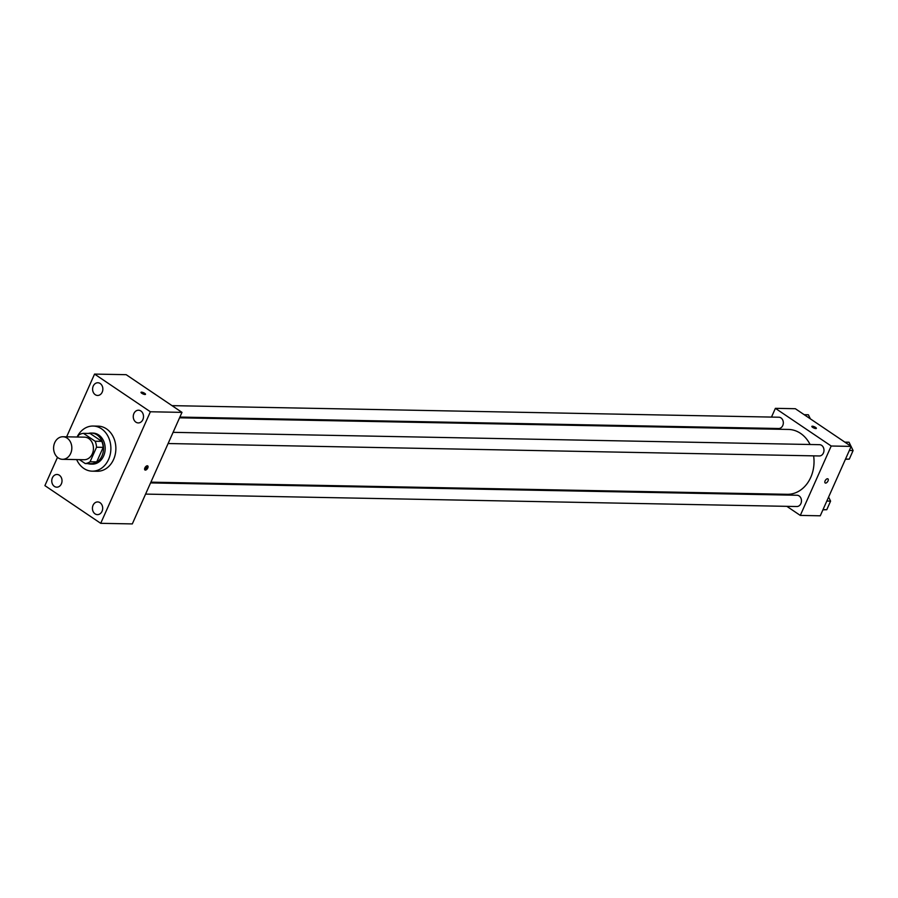<?xml version="1.0" encoding="UTF-8"?>
<svg xmlns="http://www.w3.org/2000/svg" width="898" height="898" viewBox="0 0 898 898"><rect width="100%" height="100%" fill="white"/><g stroke="black" fill="none" stroke-linecap="round" stroke-linejoin="round"><path stroke-width="1.35" d="M67.126 438.112A11.281 9.115 91.1 0 1 71.514 450.897A11.281 9.115 91.1 0 1 62.501 459.316A11.281 9.115 91.1 0 1 53.599 447.855A11.281 9.115 91.1 0 1 62.927 436.754A11.281 9.115 91.1 0 1 67.126 438.112M62.927 436.754L84.547 437.158A11.281 9.115 91.1 0 1 88.745 438.527A11.281 9.115 91.1 0 1 93.134 451.301A11.281 9.115 91.1 0 1 84.12 459.731L62.501 459.316M83.447 433.341L90.103 433.465L101.8 441.367L95.143 441.244L83.447 433.341A15.154 12.235 91.1 0 0 78.597 435.115L77.744 437.034M79.417 459.641L85.22 463.548A15.154 12.235 91.1 0 0 90.069 461.774L96.546 447.226A15.154 12.235 91.1 0 0 95.143 441.244M90.069 461.774L96.715 461.898L103.191 447.35L96.546 447.226M101.8 441.367A15.154 12.235 91.1 0 1 103.191 447.35M96.715 461.898A15.154 12.235 91.1 0 1 91.865 463.671L85.22 463.548M87.768 463.593A15.513 12.527 -88.9 0 0 90.687 464.086A15.513 12.527 -88.9 0 0 101.945 455.971A15.513 12.527 -88.9 0 0 91.282 433.061A15.513 12.527 -88.9 0 0 88.341 433.431M91.282 433.061L92.943 433.094A15.513 12.527 91.1 0 1 98.724 434.969A15.513 12.527 91.1 0 1 103.607 456.004A15.513 12.527 91.1 0 1 92.348 464.12L90.687 464.086M77.082 437.023A22.562 18.229 91.1 0 1 93.078 426.045A22.562 18.229 91.1 0 1 101.474 428.773A22.562 18.229 91.1 0 1 110.241 454.332A22.562 18.229 91.1 0 1 92.213 471.169A22.562 18.229 91.1 0 1 76.656 459.585M93.078 426.045L98.073 426.135A22.562 18.229 91.1 0 1 106.469 428.862A22.562 18.229 91.1 0 1 115.236 454.422A22.562 18.229 91.1 0 1 97.209 471.259L92.213 471.169M52.398 477.792A6.353 5.13 91.1 0 1 57.012 474.481A6.353 5.13 91.1 0 1 62.018 480.924A6.353 5.13 91.1 0 1 56.765 487.176A6.353 5.13 91.1 0 1 52.398 477.792M93.235 386.084A6.353 5.13 91.1 0 1 97.848 382.761A6.353 5.13 91.1 0 1 102.855 389.204A6.353 5.13 91.1 0 1 97.601 395.457A6.353 5.13 91.1 0 1 93.235 386.084M133.903 413.54A6.353 5.13 91.1 0 1 138.505 410.218A6.353 5.13 91.1 0 1 143.512 416.672A6.353 5.13 91.1 0 1 138.27 422.924A6.353 5.13 91.1 0 1 133.903 413.54M93.066 505.26A6.353 5.13 91.1 0 1 97.669 501.937A6.353 5.13 91.1 0 1 102.686 508.38A6.353 5.13 91.1 0 1 97.433 514.633A6.353 5.13 91.1 0 1 93.066 505.26M57.494 457.34L44.9 485.627L100.711 523.321L150.381 411.767L94.559 374.084L66.632 436.821M100.711 523.321L132.309 523.916L181.98 412.373L126.169 374.679L94.559 374.084M181.98 412.373L150.381 411.767M145.364 470.103A2.47 1.291 124 0 0 147.609 468.318A2.47 1.291 124 0 0 147.71 465.894A2.47 1.291 124 0 0 145.263 467.218A2.47 1.291 124 0 0 144.948 469.98A2.47 1.291 124 0 0 145.364 470.103M144.612 469.407A2.47 1.291 124 0 0 146.396 467.981A2.47 1.291 124 0 0 147.048 465.793M141.008 392.325A2.47 0.673 -156 0 1 142.423 392.303A2.47 0.673 -156 0 1 144.713 393.346A2.47 0.673 -156 0 1 145.51 394.323A2.47 0.673 -156 0 1 142.984 393.941A2.47 0.673 -156 0 1 141.008 392.314A2.47 0.673 -156 0 1 142.423 392.303A2.47 0.673 -156 0 1 144.713 393.346A2.47 0.673 -156 0 1 145.51 394.323M179.555 417.817L788.455 429.446A32.44 26.199 91.1 0 1 800.533 433.364A32.44 26.199 91.1 0 1 810.086 444.499M813.622 455.847A32.44 26.199 91.1 0 1 787.22 494.304L150.909 482.159M179.881 417.076L778.656 428.503A5.646 4.557 -88.9 0 0 783.325 422.947A5.646 4.557 -88.9 0 0 778.869 417.222L172.001 405.638M150.572 482.911L797.02 495.247A5.646 4.557 91.1 0 1 799.119 495.932A5.646 4.557 91.1 0 1 801.319 502.319A5.646 4.557 91.1 0 1 796.807 506.528L145.588 494.102M173.089 432.342L819.537 444.678A5.646 4.557 91.1 0 1 821.636 445.363A5.646 4.557 91.1 0 1 823.825 451.75A5.646 4.557 91.1 0 1 819.324 455.959L168.106 443.533M786.839 506.337L800.298 515.418L831.2 446.014L775.389 408.332L771.494 417.076M766.51 428.267L766.174 429.019M768.497 493.956L769.642 494.719M831.2 446.014L851.158 446.396L820.256 515.8L800.298 515.418M827.518 478.757A2.47 1.291 -56 0 1 827.934 478.881A2.47 1.291 -56 0 1 827.63 481.642A2.47 1.291 -56 0 1 825.172 482.967A2.47 1.291 -56 0 1 825.273 480.542A2.47 1.291 -56 0 1 827.518 478.757M851.158 446.396L795.347 408.713L775.389 408.332M811.848 426.37A2.47 0.673 -156 0 1 813.262 426.359A2.47 0.673 -156 0 1 815.552 427.403A2.47 0.673 -156 0 1 816.361 428.38A2.47 0.673 -156 0 1 813.824 427.998A2.47 0.673 -156 0 1 811.848 426.37A2.47 0.673 -156 0 1 813.262 426.359A2.47 0.673 -156 0 1 815.552 427.403A2.47 0.673 -156 0 1 816.361 428.38M827.934 478.881A2.47 1.291 -56 0 1 827.619 481.642A2.47 1.291 -56 0 1 825.172 482.967M810.366 418.85L808.368 414.764L804.193 414.685M845.422 459.271L849.272 459.147L853.1 450.56L851.113 446.486M851.023 446.306L849.037 442.22L844.861 442.142M849.272 459.147L845.512 459.069M853.1 450.56L849.34 450.482M822.916 509.839L826.766 509.716L830.583 501.129L828.596 497.054M826.766 509.716L822.995 509.637M830.583 501.129L826.822 501.05"/></g></svg>
